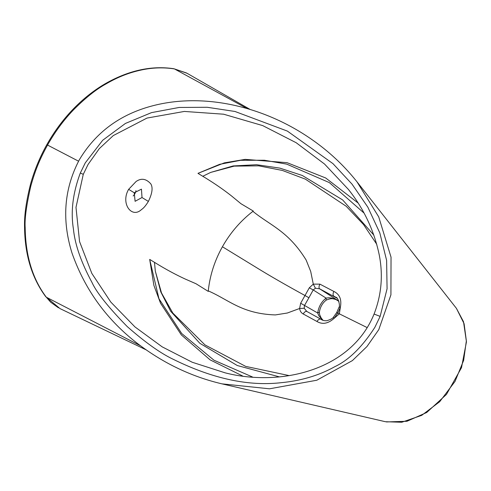 <?xml version="1.0" encoding="UTF-8"?>
<svg xmlns="http://www.w3.org/2000/svg" width="491" height="491" viewBox="0 0 491 491"><rect width="100%" height="100%" fill="white"/><g stroke="black" fill="none" stroke-linecap="round" stroke-linejoin="round"><path stroke-width="0.74" d="M135.97 190.588A6.856 4.542 -62.4 0 1 134.829 193.773A6.856 4.542 -62.4 0 1 133.159 195.97M142.009 197.529L135.099 201.304L134.258 192.779L141.451 189.152L142.009 197.529L148.374 201.42C145.839 205.551 143.55 208.252 141.506 209.534C131.686 218.931 120.363 203.384 128.642 189.342L136.068 181.529C141.248 177.908 146.152 178.681 150.78 183.849C153.082 187.568 152.278 193.423 148.374 201.42M287.345 313.012L299.614 308.489L300.658 303.223L304.991 295.527C285.676 284.946 269.479 275.617 256.388 267.534L222.417 246.758C214.604 260.776 209.89 275.488 208.276 290.893C228.904 299.829 241.836 313.829 275.383 314.921L287.345 313.012M308.907 297.749L313.221 289.954L309.305 287.812L304.991 295.527L308.907 297.749L304.506 305.488L304.187 308.262L306.801 311.441L320.832 319.181C322.323 320.353 324.342 320.862 326.889 320.715C330.646 319.518 332.812 318.364 333.395 317.241L333.978 318.463C328.019 323.686 322.354 324.692 316.971 321.482L303.168 313.952C304.494 311.92 305.721 311.091 306.857 311.472L320.832 319.181M322.931 320.212L321.083 317.806L319.573 314.412L319.383 312.227L317.708 313.012L300.658 303.223M303.168 313.952C301.149 312.81 299.964 310.987 299.614 308.489L304.187 308.262M208.276 290.893L208.227 291.378L196.032 283.755L185.26 279.054C175.275 274.451 165.013 268.878 154.481 262.335L149.681 259.408L158.967 298.774L181.707 333.524L213.978 360.222L252.491 376.99M348.371 189.391L324.533 164.037L296.183 142.728L262.703 125.598L223.608 114.2L184.358 111.439L147.012 118.067L113.329 135.553L99.305 148.626L88.055 164.491L83.28 174.317L75.988 207.374L79.567 241.615L91.842 273.426L110.794 302.063L134.945 326.908L162.177 346.849L192.22 362.248L225.001 372.792M242.591 375.971L210.08 359.842L181.332 334.911L160.539 303.248L153.898 285.431L149.681 259.408M309.305 287.812L313.283 284.129L310.693 271.406L306.157 260.083C288.285 231.052 270.516 225.676 252.908 211.357C240.473 220.981 230.31 232.783 222.417 246.758M154.481 262.335L155.309 271.118L161.496 292.924L172.82 313.049L204.943 344.885L245.666 366.384L289.273 375.621M367.182 327.601L339.342 313.835L333.978 318.463M252.908 211.357L253.301 211.056L240.952 203.71L231.783 196.155C223.074 189.274 213.401 182.652 202.777 176.281L197.977 173.354L224.35 162.865L245.199 159.366L287.082 162.681L325.693 177.981L357.976 202.912M338.907 301.333L335.083 299.031L331.486 298.055L328.995 297.73L326.079 298.092L313.221 289.954L315.431 288.223L313.283 284.129L319.899 284.136L333.837 291.421C339.569 294.17 341.767 299.35 340.423 306.967L339.342 313.835L337.808 313.037L340.453 307.01M334.027 318.463L337.808 313.037C336.409 312.325 336.378 312.386 337.716 313.209M376.787 244.34L363.524 224.522L346.143 206.208L305.334 179.123L282.276 170.414L258.677 165.835L234.176 166.13L210.7 172.409L202.777 176.281M315.431 288.223L319.586 288.788C318.739 287.892 318.843 286.339 319.899 284.136M340.423 306.967L338.986 307.292L336.722 312.54L333.395 317.247M333.837 291.421C332.83 293.612 332.818 295.183 333.8 296.128L335.703 297.202C338.262 297.037 340.38 306.372 338.98 307.298M85.274 162.865L102.674 140.279L125.42 123.444L151.51 112.623L179.166 107.455L207.245 107.284L234.968 111.469L287.364 131.091L332.953 163.626L352.01 184.113L367.839 207.159L379.801 232.863L386.613 260.371L387.074 288.769L380.138 316.388L374.872 327.301C362.284 346.904 348.917 360.038 334.77 366.703C319.052 375.449 301.161 380.783 281.079 382.698C248.299 386.442 212.222 378.586 172.869 359.117C160.226 353.066 144.992 342.196 127.163 326.509C108.272 307.182 96.537 292.476 91.964 282.399C81.107 262.237 74.933 244.444 73.435 229.021C70.575 211.676 72.871 193.018 80.315 173.047L85.274 162.865M378.782 329.633L390.922 294.827L391.032 257.161L378.714 216.881L356.975 181.805C343.356 164.645 327.276 149.847 308.753 137.412C263.919 107.142 206.717 93.18 156.654 104.81C122.234 112.826 96.469 131.14 79.352 159.759C64.082 188.747 61.639 219.864 72.024 253.104C88.466 299.798 119.54 336.028 165.246 361.793C183.253 371.847 202.169 379.205 221.987 383.858L269.528 388.804L316.799 380.237L352.397 360.597L366.973 346.523L378.782 329.633M319.383 312.227C320.107 307.243 322.36 303.217 326.153 300.142L326.079 298.092C321.36 301.91 318.567 306.881 317.708 313.012L318.868 315.781L322.581 320.064M338.827 301.106L319.586 288.788L336.887 298.105M155.309 271.118L160.827 291.985L170.665 311.282L199.868 343.319L237.27 365.519L279.311 376.849M373.903 235.177L342.614 199.898L302.321 175.483L279.913 168.131L256.615 164.718L233.164 165.94L210.7 172.409M386.442 421.941L406.99 421.272L426.716 412.489L446.454 394.42L461.515 367.655L466.45 341.834L463.504 321.697L456.427 308.373L464.099 323.722L466.358 340.834L463.645 360.369L455.028 381.415L439.709 401.699L421.72 415.343L401.767 422.254L385.453 421.726M140.843 345.971L46.301 297.19L60.012 308.606L146.41 349.979M250.201 109.487L187.022 73.263L174.409 68.912L247.114 108.566M58.454 307.808L50.671 302.21L46.301 297.19C32.584 278.956 25.538 255.762 25.182 227.603C24.55 219.078 26.434 205.213 30.835 185.997C35.1 170.948 39.182 160.287 47.559 145.029C55.004 131.834 63.701 120.062 73.638 109.72C85.514 97.856 96.205 89.319 105.706 84.108C117.085 77.468 128.004 72.963 140.567 70.17C151.885 67.623 163.165 67.199 174.409 68.912L186.494 72.969M363.96 213.002L329.344 182.603L286.726 164.135L264.391 160.238L240.639 160.299L219.661 164.325L197.977 173.354M128.642 189.342L134.258 192.779M320.856 319.193C319.604 318.739 318.309 319.5 316.971 321.482M374.437 314.185L380.138 316.388M83.28 174.317L80.315 173.047M173.961 68.746C151.504 65.377 128.538 70.409 105.056 83.826C93.106 90.823 81.96 99.796 71.625 110.751C62.13 120.86 53.863 132.177 46.823 144.685L78.566 161.195M348.168 189.139C363.757 208.54 374.111 230.457 379.23 254.884C383.207 275.175 381.489 294.888 374.087 314.013C351.071 370.822 279.809 387.104 224.626 372.706M222.049 383.87L385.417 421.72M357.16 182.032L456.348 308.262M45.823 296.816L45.823 296.816C31.958 278.201 24.863 254.989 24.55 227.18C24.176 215.543 26.207 201.065 30.645 183.744C34.45 170.174 39.839 157.151 46.823 144.685M326.153 300.142C332.37 297.595 333.015 299.068 336.096 299.492"/></g></svg>
